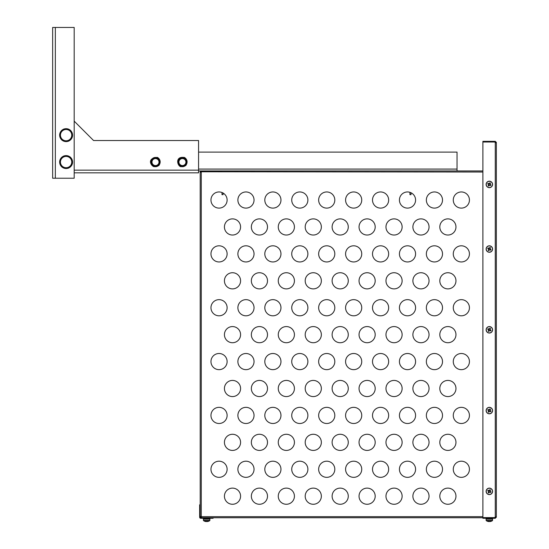 <?xml version="1.0" encoding="UTF-8"?>
<svg xmlns="http://www.w3.org/2000/svg" width="549" height="549" viewBox="0 0 549 549"><rect width="100%" height="100%" fill="white"/><g stroke="black" fill="none" stroke-linecap="round" stroke-linejoin="round"><path stroke-width="0.82" d="M496.351 517.199L495.273 516.98L495.273 517.734L482.894 517.734L482.894 518.277L495.273 518.277L495.253 517.734L495.273 518.277L496.351 517.199L495.273 516.98A0.865 0.865 0 0 0 494.937 517.597L482.894 517.597L482.894 142.013L494.937 142.013A0.865 0.865 0 0 0 495.273 142.63L496.351 142.417L496.351 517.199L495.939 516.794M495.273 142.63L496.351 142.417L495.273 141.34L495.273 141.875L482.894 141.875L482.894 141.34L495.253 141.34L495.816 142.417L495.273 142.63L495.273 516.98L495.72 516.842M495.987 142.802L496.351 142.417M495.273 517.734L495.816 517.199M201.449 517.117L201.27 516.657L200.193 516.918L200.193 171.775L201.27 172.029L201.462 171.59M200.804 517.734L200.804 517.199L200.804 517.734M245.959 477.349A8.077 8.077 0 0 1 237.882 469.271A8.077 8.077 0 0 1 245.959 461.194A8.077 8.077 0 0 1 254.036 469.271A8.077 8.077 0 0 1 245.959 477.349M267.5 442.35A8.077 8.077 0 0 1 259.423 450.427A8.077 8.077 0 0 1 251.346 442.35A8.077 8.077 0 0 1 259.423 434.273A8.077 8.077 0 0 1 267.5 442.35M219.037 477.349A8.077 8.077 0 0 1 210.96 469.271A8.077 8.077 0 0 1 219.037 461.194A8.077 8.077 0 0 1 227.114 469.271A8.077 8.077 0 0 1 219.037 477.349M240.579 496.193A8.077 8.077 0 0 1 232.502 504.27A8.077 8.077 0 0 1 224.424 496.193A8.077 8.077 0 0 1 232.502 488.116A8.077 8.077 0 0 1 240.579 496.193M294.422 442.35A8.077 8.077 0 0 1 286.345 450.427A8.077 8.077 0 0 1 278.268 442.35A8.077 8.077 0 0 1 286.345 434.273A8.077 8.077 0 0 1 294.422 442.35M321.35 442.35A8.077 8.077 0 0 1 313.273 450.427A8.077 8.077 0 0 1 305.196 442.35A8.077 8.077 0 0 1 313.273 434.273A8.077 8.077 0 0 1 321.35 442.35M348.272 442.35A8.077 8.077 0 0 1 340.195 450.427A8.077 8.077 0 0 1 332.118 442.35A8.077 8.077 0 0 1 340.195 434.273A8.077 8.077 0 0 1 348.272 442.35M375.193 442.35A8.077 8.077 0 0 1 367.116 450.427A8.077 8.077 0 0 1 359.039 442.35A8.077 8.077 0 0 1 367.116 434.273A8.077 8.077 0 0 1 375.193 442.35M402.122 442.35A8.077 8.077 0 0 1 394.045 450.427A8.077 8.077 0 0 1 385.968 442.35A8.077 8.077 0 0 1 394.045 434.273A8.077 8.077 0 0 1 402.122 442.35M429.044 442.35A8.077 8.077 0 0 1 420.966 450.427A8.077 8.077 0 0 1 412.889 442.35A8.077 8.077 0 0 1 420.966 434.273A8.077 8.077 0 0 1 429.044 442.35M267.5 388.5A8.077 8.077 0 0 1 259.423 396.577A8.077 8.077 0 0 1 251.346 388.5A8.077 8.077 0 0 1 259.423 380.423A8.077 8.077 0 0 1 267.5 388.5M294.422 388.5A8.077 8.077 0 0 1 286.345 396.577A8.077 8.077 0 0 1 278.268 388.5A8.077 8.077 0 0 1 286.345 380.423A8.077 8.077 0 0 1 294.422 388.5M321.35 388.5A8.077 8.077 0 0 1 313.273 396.577A8.077 8.077 0 0 1 305.196 388.5A8.077 8.077 0 0 1 313.273 380.423A8.077 8.077 0 0 1 321.35 388.5M348.272 388.5A8.077 8.077 0 0 1 340.195 396.577A8.077 8.077 0 0 1 332.118 388.5A8.077 8.077 0 0 1 340.195 380.423A8.077 8.077 0 0 1 348.272 388.5M375.193 388.5A8.077 8.077 0 0 1 367.116 396.577A8.077 8.077 0 0 1 359.039 388.5A8.077 8.077 0 0 1 367.116 380.423A8.077 8.077 0 0 1 375.193 388.5M402.122 388.5A8.077 8.077 0 0 1 394.045 396.577A8.077 8.077 0 0 1 385.968 388.5A8.077 8.077 0 0 1 394.045 380.423A8.077 8.077 0 0 1 402.122 388.5M429.044 388.5A8.077 8.077 0 0 1 420.966 396.577A8.077 8.077 0 0 1 412.889 388.5A8.077 8.077 0 0 1 420.966 380.423A8.077 8.077 0 0 1 429.044 388.5M267.5 334.65A8.077 8.077 0 0 1 259.423 342.727A8.077 8.077 0 0 1 251.346 334.65A8.077 8.077 0 0 1 259.423 326.573A8.077 8.077 0 0 1 267.5 334.65M294.422 334.65A8.077 8.077 0 0 1 286.345 342.727A8.077 8.077 0 0 1 278.268 334.65A8.077 8.077 0 0 1 286.345 326.573A8.077 8.077 0 0 1 294.422 334.65M321.35 334.65A8.077 8.077 0 0 1 313.273 342.727A8.077 8.077 0 0 1 305.196 334.65A8.077 8.077 0 0 1 313.273 326.573A8.077 8.077 0 0 1 321.35 334.65M348.272 334.65A8.077 8.077 0 0 1 340.195 342.727A8.077 8.077 0 0 1 332.118 334.65A8.077 8.077 0 0 1 340.195 326.573A8.077 8.077 0 0 1 348.272 334.65M375.193 334.65A8.077 8.077 0 0 1 367.116 342.727A8.077 8.077 0 0 1 359.039 334.65A8.077 8.077 0 0 1 367.116 326.573A8.077 8.077 0 0 1 375.193 334.65M402.122 334.65A8.077 8.077 0 0 1 394.045 342.727A8.077 8.077 0 0 1 385.968 334.65A8.077 8.077 0 0 1 394.045 326.573A8.077 8.077 0 0 1 402.122 334.65M429.044 334.65A8.077 8.077 0 0 1 420.966 342.727A8.077 8.077 0 0 1 412.889 334.65A8.077 8.077 0 0 1 420.966 326.573A8.077 8.077 0 0 1 429.044 334.65M267.5 280.807A8.077 8.077 0 0 1 259.423 288.884A8.077 8.077 0 0 1 251.346 280.807A8.077 8.077 0 0 1 259.423 272.729A8.077 8.077 0 0 1 267.5 280.807M294.422 280.807A8.077 8.077 0 0 1 286.345 288.884A8.077 8.077 0 0 1 278.268 280.807A8.077 8.077 0 0 1 286.345 272.729A8.077 8.077 0 0 1 294.422 280.807M321.35 280.807A8.077 8.077 0 0 1 313.273 288.884A8.077 8.077 0 0 1 305.196 280.807A8.077 8.077 0 0 1 313.273 272.729A8.077 8.077 0 0 1 321.35 280.807M348.272 280.807A8.077 8.077 0 0 1 340.195 288.884A8.077 8.077 0 0 1 332.118 280.807A8.077 8.077 0 0 1 340.195 272.729A8.077 8.077 0 0 1 348.272 280.807M375.193 280.807A8.077 8.077 0 0 1 367.116 288.884A8.077 8.077 0 0 1 359.039 280.807A8.077 8.077 0 0 1 367.116 272.729A8.077 8.077 0 0 1 375.193 280.807M402.122 280.807A8.077 8.077 0 0 1 394.045 288.884A8.077 8.077 0 0 1 385.968 280.807A8.077 8.077 0 0 1 394.045 272.729A8.077 8.077 0 0 1 402.122 280.807M429.044 280.807A8.077 8.077 0 0 1 420.966 288.884A8.077 8.077 0 0 1 412.889 280.807A8.077 8.077 0 0 1 420.966 272.729A8.077 8.077 0 0 1 429.044 280.807M267.5 496.193A8.077 8.077 0 0 1 259.423 504.27A8.077 8.077 0 0 1 251.346 496.193A8.077 8.077 0 0 1 259.423 488.116A8.077 8.077 0 0 1 267.5 496.193M294.422 496.193A8.077 8.077 0 0 1 286.345 504.27A8.077 8.077 0 0 1 278.268 496.193A8.077 8.077 0 0 1 286.345 488.116A8.077 8.077 0 0 1 294.422 496.193M321.35 496.193A8.077 8.077 0 0 1 313.273 504.27A8.077 8.077 0 0 1 305.196 496.193A8.077 8.077 0 0 1 313.273 488.116A8.077 8.077 0 0 1 321.35 496.193M348.272 496.193A8.077 8.077 0 0 1 340.195 504.27A8.077 8.077 0 0 1 332.118 496.193A8.077 8.077 0 0 1 340.195 488.116A8.077 8.077 0 0 1 348.272 496.193M375.193 496.193A8.077 8.077 0 0 1 367.116 504.27A8.077 8.077 0 0 1 359.039 496.193A8.077 8.077 0 0 1 367.116 488.116A8.077 8.077 0 0 1 375.193 496.193M402.122 496.193A8.077 8.077 0 0 1 394.045 504.27A8.077 8.077 0 0 1 385.968 496.193A8.077 8.077 0 0 1 394.045 488.116A8.077 8.077 0 0 1 402.122 496.193M429.044 496.193A8.077 8.077 0 0 1 420.966 504.27A8.077 8.077 0 0 1 412.889 496.193A8.077 8.077 0 0 1 420.966 488.116A8.077 8.077 0 0 1 429.044 496.193M455.965 496.193A8.077 8.077 0 0 1 447.888 504.27A8.077 8.077 0 0 1 439.811 496.193A8.077 8.077 0 0 1 447.888 488.116A8.077 8.077 0 0 1 455.965 496.193M240.579 442.35A8.077 8.077 0 0 1 232.502 450.427A8.077 8.077 0 0 1 224.424 442.35A8.077 8.077 0 0 1 232.502 434.273A8.077 8.077 0 0 1 240.579 442.35M455.965 442.35A8.077 8.077 0 0 1 447.888 450.427A8.077 8.077 0 0 1 439.811 442.35A8.077 8.077 0 0 1 447.888 434.273A8.077 8.077 0 0 1 455.965 442.35M240.579 388.5A8.077 8.077 0 0 1 232.502 396.577A8.077 8.077 0 0 1 224.424 388.5A8.077 8.077 0 0 1 232.502 380.423A8.077 8.077 0 0 1 240.579 388.5M455.965 388.5A8.077 8.077 0 0 1 447.888 396.577A8.077 8.077 0 0 1 439.811 388.5A8.077 8.077 0 0 1 447.888 380.423A8.077 8.077 0 0 1 455.965 388.5M240.579 334.65A8.077 8.077 0 0 1 232.502 342.727A8.077 8.077 0 0 1 224.424 334.65A8.077 8.077 0 0 1 232.502 326.573A8.077 8.077 0 0 1 240.579 334.65M455.965 334.65A8.077 8.077 0 0 1 447.888 342.727A8.077 8.077 0 0 1 439.811 334.65A8.077 8.077 0 0 1 447.888 326.573A8.077 8.077 0 0 1 455.965 334.65M240.579 280.807A8.077 8.077 0 0 1 232.502 288.884A8.077 8.077 0 0 1 224.424 280.807A8.077 8.077 0 0 1 232.502 272.729A8.077 8.077 0 0 1 240.579 280.807M455.965 280.807A8.077 8.077 0 0 1 447.888 288.884A8.077 8.077 0 0 1 439.811 280.807A8.077 8.077 0 0 1 447.888 272.729A8.077 8.077 0 0 1 455.965 280.807M240.579 226.957A8.077 8.077 0 0 1 232.502 235.034A8.077 8.077 0 0 1 224.424 226.957A8.077 8.077 0 0 1 232.502 218.879A8.077 8.077 0 0 1 240.579 226.957M267.5 226.957A8.077 8.077 0 0 1 259.423 235.034A8.077 8.077 0 0 1 251.346 226.957A8.077 8.077 0 0 1 259.423 218.879A8.077 8.077 0 0 1 267.5 226.957M294.422 226.957A8.077 8.077 0 0 1 286.345 235.034A8.077 8.077 0 0 1 278.268 226.957A8.077 8.077 0 0 1 286.345 218.879A8.077 8.077 0 0 1 294.422 226.957M321.35 226.957A8.077 8.077 0 0 1 313.273 235.034A8.077 8.077 0 0 1 305.196 226.957A8.077 8.077 0 0 1 313.273 218.879A8.077 8.077 0 0 1 321.35 226.957M348.272 226.957A8.077 8.077 0 0 1 340.195 235.034A8.077 8.077 0 0 1 332.118 226.957A8.077 8.077 0 0 1 340.195 218.879A8.077 8.077 0 0 1 348.272 226.957M375.193 226.957A8.077 8.077 0 0 1 367.116 235.034A8.077 8.077 0 0 1 359.039 226.957A8.077 8.077 0 0 1 367.116 218.879A8.077 8.077 0 0 1 375.193 226.957M402.122 226.957A8.077 8.077 0 0 1 394.045 235.034A8.077 8.077 0 0 1 385.968 226.957A8.077 8.077 0 0 1 394.045 218.879A8.077 8.077 0 0 1 402.122 226.957M429.044 226.957A8.077 8.077 0 0 1 420.966 235.034A8.077 8.077 0 0 1 412.889 226.957A8.077 8.077 0 0 1 420.966 218.879A8.077 8.077 0 0 1 429.044 226.957M455.965 226.957A8.077 8.077 0 0 1 447.888 235.034A8.077 8.077 0 0 1 439.811 226.957A8.077 8.077 0 0 1 447.888 218.879A8.077 8.077 0 0 1 455.965 226.957M272.887 477.349A8.077 8.077 0 0 1 264.81 469.271A8.077 8.077 0 0 1 272.887 461.194A8.077 8.077 0 0 1 280.964 469.271A8.077 8.077 0 0 1 272.887 477.349M299.809 477.349A8.077 8.077 0 0 1 291.732 469.271A8.077 8.077 0 0 1 299.809 461.194A8.077 8.077 0 0 1 307.886 469.271A8.077 8.077 0 0 1 299.809 477.349M326.73 477.349A8.077 8.077 0 0 1 318.653 469.271A8.077 8.077 0 0 1 326.73 461.194A8.077 8.077 0 0 1 334.808 469.271A8.077 8.077 0 0 1 326.73 477.349M353.659 477.349A8.077 8.077 0 0 1 345.582 469.271A8.077 8.077 0 0 1 353.659 461.194A8.077 8.077 0 0 1 361.736 469.271A8.077 8.077 0 0 1 353.659 477.349M380.581 477.349A8.077 8.077 0 0 1 372.503 469.271A8.077 8.077 0 0 1 380.581 461.194A8.077 8.077 0 0 1 388.658 469.271A8.077 8.077 0 0 1 380.581 477.349M407.502 477.349A8.077 8.077 0 0 1 399.425 469.271A8.077 8.077 0 0 1 407.502 461.194A8.077 8.077 0 0 1 415.579 469.271A8.077 8.077 0 0 1 407.502 477.349M434.431 477.349A8.077 8.077 0 0 1 426.353 469.271A8.077 8.077 0 0 1 434.431 461.194A8.077 8.077 0 0 1 442.508 469.271A8.077 8.077 0 0 1 434.431 477.349M461.352 477.349A8.077 8.077 0 0 1 453.275 469.271A8.077 8.077 0 0 1 461.352 461.194A8.077 8.077 0 0 1 469.429 469.271A8.077 8.077 0 0 1 461.352 477.349M219.037 423.499A8.077 8.077 0 0 1 210.96 415.421A8.077 8.077 0 0 1 219.037 407.344A8.077 8.077 0 0 1 227.114 415.421A8.077 8.077 0 0 1 219.037 423.499M245.959 423.499A8.077 8.077 0 0 1 237.882 415.421A8.077 8.077 0 0 1 245.959 407.344A8.077 8.077 0 0 1 254.036 415.421A8.077 8.077 0 0 1 245.959 423.499M272.887 423.499A8.077 8.077 0 0 1 264.81 415.421A8.077 8.077 0 0 1 272.887 407.344A8.077 8.077 0 0 1 280.964 415.421A8.077 8.077 0 0 1 272.887 423.499M299.809 423.499A8.077 8.077 0 0 1 291.732 415.421A8.077 8.077 0 0 1 299.809 407.344A8.077 8.077 0 0 1 307.886 415.421A8.077 8.077 0 0 1 299.809 423.499M326.73 423.499A8.077 8.077 0 0 1 318.653 415.421A8.077 8.077 0 0 1 326.73 407.344A8.077 8.077 0 0 1 334.808 415.421A8.077 8.077 0 0 1 326.73 423.499M353.659 423.499A8.077 8.077 0 0 1 345.582 415.421A8.077 8.077 0 0 1 353.659 407.344A8.077 8.077 0 0 1 361.736 415.421A8.077 8.077 0 0 1 353.659 423.499M380.581 423.499A8.077 8.077 0 0 1 372.503 415.421A8.077 8.077 0 0 1 380.581 407.344A8.077 8.077 0 0 1 388.658 415.421A8.077 8.077 0 0 1 380.581 423.499M407.502 423.499A8.077 8.077 0 0 1 399.425 415.421A8.077 8.077 0 0 1 407.502 407.344A8.077 8.077 0 0 1 415.579 415.421A8.077 8.077 0 0 1 407.502 423.499M434.431 423.499A8.077 8.077 0 0 1 426.353 415.421A8.077 8.077 0 0 1 434.431 407.344A8.077 8.077 0 0 1 442.508 415.421A8.077 8.077 0 0 1 434.431 423.499M461.352 423.499A8.077 8.077 0 0 1 453.275 415.421A8.077 8.077 0 0 1 461.352 407.344A8.077 8.077 0 0 1 469.429 415.421A8.077 8.077 0 0 1 461.352 423.499M219.037 369.655A8.077 8.077 0 0 1 210.96 361.578A8.077 8.077 0 0 1 219.037 353.501A8.077 8.077 0 0 1 227.114 361.578A8.077 8.077 0 0 1 219.037 369.655M245.959 369.655A8.077 8.077 0 0 1 237.882 361.578A8.077 8.077 0 0 1 245.959 353.501A8.077 8.077 0 0 1 254.036 361.578A8.077 8.077 0 0 1 245.959 369.655M272.887 369.655A8.077 8.077 0 0 1 264.81 361.578A8.077 8.077 0 0 1 272.887 353.501A8.077 8.077 0 0 1 280.964 361.578A8.077 8.077 0 0 1 272.887 369.655M299.809 369.655A8.077 8.077 0 0 1 291.732 361.578A8.077 8.077 0 0 1 299.809 353.501A8.077 8.077 0 0 1 307.886 361.578A8.077 8.077 0 0 1 299.809 369.655M326.73 369.655A8.077 8.077 0 0 1 318.653 361.578A8.077 8.077 0 0 1 326.73 353.501A8.077 8.077 0 0 1 334.808 361.578A8.077 8.077 0 0 1 326.73 369.655M353.659 369.655A8.077 8.077 0 0 1 345.582 361.578A8.077 8.077 0 0 1 353.659 353.501A8.077 8.077 0 0 1 361.736 361.578A8.077 8.077 0 0 1 353.659 369.655M380.581 369.655A8.077 8.077 0 0 1 372.503 361.578A8.077 8.077 0 0 1 380.581 353.501A8.077 8.077 0 0 1 388.658 361.578A8.077 8.077 0 0 1 380.581 369.655M407.502 369.655A8.077 8.077 0 0 1 399.425 361.578A8.077 8.077 0 0 1 407.502 353.501A8.077 8.077 0 0 1 415.579 361.578A8.077 8.077 0 0 1 407.502 369.655M434.431 369.655A8.077 8.077 0 0 1 426.353 361.578A8.077 8.077 0 0 1 434.431 353.501A8.077 8.077 0 0 1 442.508 361.578A8.077 8.077 0 0 1 434.431 369.655M461.352 369.655A8.077 8.077 0 0 1 453.275 361.578A8.077 8.077 0 0 1 461.352 353.501A8.077 8.077 0 0 1 469.429 361.578A8.077 8.077 0 0 1 461.352 369.655M219.037 315.805A8.077 8.077 0 0 1 210.96 307.728A8.077 8.077 0 0 1 219.037 299.651A8.077 8.077 0 0 1 227.114 307.728A8.077 8.077 0 0 1 219.037 315.805M245.959 315.805A8.077 8.077 0 0 1 237.882 307.728A8.077 8.077 0 0 1 245.959 299.651A8.077 8.077 0 0 1 254.036 307.728A8.077 8.077 0 0 1 245.959 315.805M272.887 315.805A8.077 8.077 0 0 1 264.81 307.728A8.077 8.077 0 0 1 272.887 299.651A8.077 8.077 0 0 1 280.964 307.728A8.077 8.077 0 0 1 272.887 315.805M299.809 315.805A8.077 8.077 0 0 1 291.732 307.728A8.077 8.077 0 0 1 299.809 299.651A8.077 8.077 0 0 1 307.886 307.728A8.077 8.077 0 0 1 299.809 315.805M326.73 315.805A8.077 8.077 0 0 1 318.653 307.728A8.077 8.077 0 0 1 326.73 299.651A8.077 8.077 0 0 1 334.808 307.728A8.077 8.077 0 0 1 326.73 315.805M353.659 315.805A8.077 8.077 0 0 1 345.582 307.728A8.077 8.077 0 0 1 353.659 299.651A8.077 8.077 0 0 1 361.736 307.728A8.077 8.077 0 0 1 353.659 315.805M380.581 315.805A8.077 8.077 0 0 1 372.503 307.728A8.077 8.077 0 0 1 380.581 299.651A8.077 8.077 0 0 1 388.658 307.728A8.077 8.077 0 0 1 380.581 315.805M407.502 315.805A8.077 8.077 0 0 1 399.425 307.728A8.077 8.077 0 0 1 407.502 299.651A8.077 8.077 0 0 1 415.579 307.728A8.077 8.077 0 0 1 407.502 315.805M434.431 315.805A8.077 8.077 0 0 1 426.353 307.728A8.077 8.077 0 0 1 434.431 299.651A8.077 8.077 0 0 1 442.508 307.728A8.077 8.077 0 0 1 434.431 315.805M461.352 315.805A8.077 8.077 0 0 1 453.275 307.728A8.077 8.077 0 0 1 461.352 299.651A8.077 8.077 0 0 1 469.429 307.728A8.077 8.077 0 0 1 461.352 315.805M219.037 261.955A8.077 8.077 0 0 1 210.96 253.878A8.077 8.077 0 0 1 219.037 245.801A8.077 8.077 0 0 1 227.114 253.878A8.077 8.077 0 0 1 219.037 261.955M245.959 261.955A8.077 8.077 0 0 1 237.882 253.878A8.077 8.077 0 0 1 245.959 245.801A8.077 8.077 0 0 1 254.036 253.878A8.077 8.077 0 0 1 245.959 261.955M272.887 261.955A8.077 8.077 0 0 1 264.81 253.878A8.077 8.077 0 0 1 272.887 245.801A8.077 8.077 0 0 1 280.964 253.878A8.077 8.077 0 0 1 272.887 261.955M299.809 261.955A8.077 8.077 0 0 1 291.732 253.878A8.077 8.077 0 0 1 299.809 245.801A8.077 8.077 0 0 1 307.886 253.878A8.077 8.077 0 0 1 299.809 261.955M326.73 261.955A8.077 8.077 0 0 1 318.653 253.878A8.077 8.077 0 0 1 326.73 245.801A8.077 8.077 0 0 1 334.808 253.878A8.077 8.077 0 0 1 326.73 261.955M353.659 261.955A8.077 8.077 0 0 1 345.582 253.878A8.077 8.077 0 0 1 353.659 245.801A8.077 8.077 0 0 1 361.736 253.878A8.077 8.077 0 0 1 353.659 261.955M380.581 261.955A8.077 8.077 0 0 1 372.503 253.878A8.077 8.077 0 0 1 380.581 245.801A8.077 8.077 0 0 1 388.658 253.878A8.077 8.077 0 0 1 380.581 261.955M407.502 261.955A8.077 8.077 0 0 1 399.425 253.878A8.077 8.077 0 0 1 407.502 245.801A8.077 8.077 0 0 1 415.579 253.878A8.077 8.077 0 0 1 407.502 261.955M434.431 261.955A8.077 8.077 0 0 1 426.353 253.878A8.077 8.077 0 0 1 434.431 245.801A8.077 8.077 0 0 1 442.508 253.878A8.077 8.077 0 0 1 434.431 261.955M461.352 261.955A8.077 8.077 0 0 1 453.275 253.878A8.077 8.077 0 0 1 461.352 245.801A8.077 8.077 0 0 1 469.429 253.878A8.077 8.077 0 0 1 461.352 261.955M219.037 208.112A8.077 8.077 0 0 1 210.96 200.035A8.077 8.077 0 0 1 219.037 191.958A8.077 8.077 0 0 1 227.114 200.035A8.077 8.077 0 0 1 219.037 208.112M245.959 208.112A8.077 8.077 0 0 1 237.882 200.035A8.077 8.077 0 0 1 245.959 191.958A8.077 8.077 0 0 1 254.036 200.035A8.077 8.077 0 0 1 245.959 208.112M272.887 208.112A8.077 8.077 0 0 1 264.81 200.035A8.077 8.077 0 0 1 272.887 191.958A8.077 8.077 0 0 1 280.964 200.035A8.077 8.077 0 0 1 272.887 208.112M299.809 208.112A8.077 8.077 0 0 1 291.732 200.035A8.077 8.077 0 0 1 299.809 191.958A8.077 8.077 0 0 1 307.886 200.035A8.077 8.077 0 0 1 299.809 208.112M326.73 208.112A8.077 8.077 0 0 1 318.653 200.035A8.077 8.077 0 0 1 326.73 191.958A8.077 8.077 0 0 1 334.808 200.035A8.077 8.077 0 0 1 326.73 208.112M353.659 208.112A8.077 8.077 0 0 1 345.582 200.035A8.077 8.077 0 0 1 353.659 191.958A8.077 8.077 0 0 1 361.736 200.035A8.077 8.077 0 0 1 353.659 208.112M380.581 208.112A8.077 8.077 0 0 1 372.503 200.035A8.077 8.077 0 0 1 380.581 191.958A8.077 8.077 0 0 1 388.658 200.035A8.077 8.077 0 0 1 380.581 208.112M407.502 208.112A8.077 8.077 0 0 1 399.425 200.035A8.077 8.077 0 0 1 407.502 191.958A8.077 8.077 0 0 1 415.579 200.035A8.077 8.077 0 0 1 407.502 208.112M434.431 208.112A8.077 8.077 0 0 1 426.353 200.035A8.077 8.077 0 0 1 434.431 191.958A8.077 8.077 0 0 1 442.508 200.035A8.077 8.077 0 0 1 434.431 208.112M461.352 208.112A8.077 8.077 0 0 1 453.275 200.035A8.077 8.077 0 0 1 461.352 191.958A8.077 8.077 0 0 1 469.429 200.035A8.077 8.077 0 0 1 461.352 208.112M482.894 517.734L201.009 517.734L201.27 516.657L200.193 516.918L200.57 516.424M482.894 172.029L200.193 171.775L200.536 172.256M200.193 171.775L200.728 171.775M200.193 517.124L200.728 516.918M201.27 172.029L201.27 516.657L482.894 516.657M201.497 171.336L201.009 170.952M198.573 152.107L457.043 152.107L457.043 170.952L482.894 170.952M200.804 170.952L201.009 171.494M201.27 516.657L201.009 517.734L201.497 517.391M200.728 518.277A1.077 1.077 0 0 1 199.651 517.199L199.651 504.812L200.193 504.812L200.193 517.199A0.535 0.535 0 0 0 200.728 517.734L213.115 517.734L213.115 518.277L200.728 518.277M490.161 521.475L490.168 521.55A5.373 4.673 -90 0 0 490.991 521.337A5.325 2.347 60.2 0 1 490.806 521.344A5.325 2.347 60.2 0 1 490.614 521.337A5.373 4.673 90 0 1 489.79 521.55L489.331 521.55A5.373 2.642 -90 0 1 488.864 521.337A5.325 4.152 -44.6 0 1 488.198 521.337A5.373 2.642 90 0 0 488.665 521.55L488.535 521.55A5.373 4.673 90 0 1 487.718 521.337M492.583 518.277L492.583 520.39L486.119 520.39L486.119 519.134L492.583 519.134L486.119 519.134L486.119 518.277M209.883 518.277L209.883 520.39L203.418 520.39L203.418 519.134L209.883 519.134L203.418 519.134L203.418 518.277M207.46 521.475L207.467 521.55A5.373 4.673 -90 0 0 208.291 521.337A5.325 2.347 60.2 0 1 208.105 521.344A5.325 2.347 60.2 0 1 207.913 521.337A5.373 4.673 90 0 1 207.09 521.55L206.63 521.55A5.373 2.642 -90 0 1 206.163 521.337A5.325 4.152 -44.6 0 1 205.498 521.337A5.373 2.642 90 0 0 205.964 521.55L205.834 521.55A5.373 4.673 90 0 1 205.017 521.337M490.168 521.55A5.387 5.387 0 0 0 492.46 520.624L486.242 520.624A5.387 5.387 0 0 0 488.535 521.55L488.535 521.55M488.665 521.502A5.373 4.673 -90 0 0 488.912 521.55L489.331 521.55M207.467 521.55A5.387 5.387 0 0 0 209.759 520.624L203.542 520.624A5.387 5.387 0 0 0 205.834 521.55L205.834 521.55M205.964 521.502A5.373 4.673 -90 0 0 206.211 521.55L206.63 521.55M488.535 491.328L488.665 491.403A0.686 0.686 0 0 0 489.667 491.966A0.686 0.686 0 0 0 489.303 490.662A0.686 0.686 0 0 0 489.042 490.737L488.088 490.195A5.325 2.374 -60.5 0 0 487.896 490.525A5.325 2.374 -60.5 0 0 487.718 490.861L488.535 491.328A0.817 0.817 0 0 0 488.665 491.787L488.198 492.611A5.325 2.374 -150.5 0 0 488.864 492.988L489.331 492.165A0.817 0.817 0 0 0 489.79 492.034L490.614 492.501A5.325 2.374 119.5 0 0 490.806 492.172A5.325 2.374 119.5 0 0 490.991 491.835L490.168 491.369A0.817 0.817 0 0 0 490.037 490.909L490.504 490.085A5.325 2.374 29.5 0 0 489.838 489.715L489.372 490.531A0.817 0.817 0 0 0 488.912 490.662M490.943 488.535A3.232 3.232 0 0 0 486.538 489.763A3.232 3.232 0 0 0 487.766 494.162A3.232 3.232 0 0 0 492.165 492.94A3.232 3.232 0 0 0 490.943 488.535A3.232 3.232 0 0 1 492.172 492.927A3.232 3.232 0 0 1 487.78 494.169M486.647 489.818A3.109 3.109 0 0 0 487.821 494.052A3.109 3.109 0 0 0 492.062 492.878A3.109 3.109 0 0 0 490.881 488.644A3.109 3.109 0 0 0 486.647 489.818M489.928 492.11L490.305 491.444M488.589 491.925L489.255 492.302M489.042 490.737A0.686 0.686 0 0 0 488.665 491.403M488.782 490.586L488.404 491.252M490.12 490.779L489.454 490.401M490.943 407.763A3.232 3.232 0 0 0 486.538 408.991A3.232 3.232 0 0 0 487.766 413.39A3.232 3.232 0 0 0 492.165 412.169A3.232 3.232 0 0 0 490.943 407.763A3.232 3.232 0 0 1 492.172 412.155A3.232 3.232 0 0 1 487.78 413.397M490.943 326.991A3.232 3.232 0 0 0 486.538 328.22A3.232 3.232 0 0 0 487.766 332.619A3.232 3.232 0 0 0 492.165 331.397A3.232 3.232 0 0 0 490.943 326.991A3.232 3.232 0 0 1 492.172 331.383A3.232 3.232 0 0 1 487.78 332.625M490.943 246.22A3.232 3.232 0 0 0 486.538 247.441A3.232 3.232 0 0 0 487.766 251.847A3.232 3.232 0 0 0 492.165 250.625A3.232 3.232 0 0 0 490.943 246.22A3.232 3.232 0 0 1 492.172 250.612A3.232 3.232 0 0 1 487.78 251.854M488.535 410.556L488.665 410.631A0.686 0.686 0 0 0 489.667 411.194A0.686 0.686 0 0 0 489.303 409.89A0.686 0.686 0 0 0 489.042 409.966L488.088 409.424A5.325 2.374 -60.5 0 0 487.896 409.753A5.325 2.374 -60.5 0 0 487.718 410.089L488.535 410.556A0.817 0.817 0 0 0 488.665 411.016L488.198 411.839A5.325 2.374 -150.5 0 0 488.864 412.217L489.331 411.393A0.817 0.817 0 0 0 489.79 411.263L490.614 411.729A5.325 2.374 119.5 0 0 490.806 411.4A5.325 2.374 119.5 0 0 490.991 411.064L490.168 410.597A0.817 0.817 0 0 0 490.037 410.137L490.504 409.314A5.325 2.374 29.5 0 0 489.838 408.943L489.372 409.76A0.817 0.817 0 0 0 488.912 409.89M486.647 409.046A3.109 3.109 0 0 0 487.821 413.28A3.109 3.109 0 0 0 492.062 412.107A3.109 3.109 0 0 0 490.881 407.873A3.109 3.109 0 0 0 486.647 409.046M489.928 411.338L490.305 410.673M488.589 411.153L489.255 411.53M489.042 409.966A0.686 0.686 0 0 0 488.665 410.631M488.782 409.815L488.404 410.48M490.12 410.007L489.454 409.629M488.535 329.784L488.665 329.86A0.686 0.686 0 0 0 489.667 330.423A0.686 0.686 0 0 0 489.303 329.119A0.686 0.686 0 0 0 489.042 329.194L488.088 328.652A5.325 2.374 -60.5 0 0 487.896 328.981A5.325 2.374 -60.5 0 0 487.718 329.318L488.535 329.784A0.817 0.817 0 0 0 488.665 330.244L488.198 331.068A5.325 2.374 -150.5 0 0 488.864 331.445L489.331 330.622A0.817 0.817 0 0 0 489.79 330.491L490.614 330.958A5.325 2.374 119.5 0 0 490.806 330.628A5.325 2.374 119.5 0 0 490.991 330.292L490.168 329.825A0.817 0.817 0 0 0 490.037 329.366L490.504 328.542A5.325 2.374 29.5 0 0 489.838 328.165L489.372 328.988A0.817 0.817 0 0 0 488.912 329.119M486.647 328.275A3.109 3.109 0 0 0 487.821 332.509A3.109 3.109 0 0 0 492.062 331.335A3.109 3.109 0 0 0 490.881 327.101A3.109 3.109 0 0 0 486.647 328.275M489.928 330.567L490.305 329.901M488.589 330.381L489.255 330.759M489.042 329.194A0.686 0.686 0 0 0 488.665 329.86M488.782 329.043L488.404 329.709M490.12 329.235L489.454 328.858M488.535 249.013L488.665 249.081A0.686 0.686 0 0 0 489.667 249.651A0.686 0.686 0 0 0 489.303 248.347A0.686 0.686 0 0 0 489.042 248.416L488.088 247.88A5.325 2.374 -60.5 0 0 487.896 248.21A5.325 2.374 -60.5 0 0 487.718 248.546L488.535 249.013A0.817 0.817 0 0 0 488.665 249.472L488.198 250.296A5.325 2.374 -150.5 0 0 488.864 250.673L489.331 249.85A0.817 0.817 0 0 0 489.79 249.72L490.614 250.186A5.325 2.374 119.5 0 0 490.806 249.857A5.325 2.374 119.5 0 0 490.991 249.521L490.168 249.054A0.817 0.817 0 0 0 490.037 248.594L490.504 247.771A5.325 2.374 29.5 0 0 489.838 247.393L489.372 248.217A0.817 0.817 0 0 0 488.912 248.347M486.647 247.503A3.109 3.109 0 0 0 487.821 251.737A3.109 3.109 0 0 0 492.062 250.564A3.109 3.109 0 0 0 490.881 246.329A3.109 3.109 0 0 0 486.647 247.503M489.928 249.795L490.305 249.129M488.589 249.61L489.255 249.987M489.042 248.416A0.686 0.686 0 0 0 488.665 249.081M488.782 248.272L488.404 248.937M490.12 248.464L489.454 248.086M490.93 181.595A3.232 3.232 0 0 1 492.172 185.994A3.232 3.232 0 0 1 487.78 187.236M488.535 184.395L488.665 184.464A0.686 0.686 0 0 0 489.667 185.034A0.686 0.686 0 0 0 489.303 183.73A0.686 0.686 0 0 0 489.042 183.798L488.088 183.263A5.325 2.374 -60.5 0 0 487.896 183.592A5.325 2.374 -60.5 0 0 487.718 183.929L488.535 184.395A0.817 0.817 0 0 0 488.665 184.855L488.198 185.679A5.325 2.374 -150.5 0 0 488.864 186.056L489.331 185.233A0.817 0.817 0 0 0 489.79 185.102L490.614 185.569A5.325 2.374 119.5 0 0 490.806 185.239A5.325 2.374 119.5 0 0 490.991 184.903L490.168 184.437A0.817 0.817 0 0 0 490.037 183.977L490.504 183.153A5.325 2.374 29.5 0 0 489.838 182.776L489.372 183.599A0.817 0.817 0 0 0 488.912 183.73M490.943 181.602A3.232 3.232 0 0 0 486.538 182.824A3.232 3.232 0 0 0 487.766 187.23A3.232 3.232 0 0 0 492.165 186.008A3.232 3.232 0 0 0 490.943 181.602M486.647 182.886A3.109 3.109 0 0 0 487.821 187.12A3.109 3.109 0 0 0 492.062 185.946A3.109 3.109 0 0 0 490.881 181.712A3.109 3.109 0 0 0 486.647 182.886M489.928 185.178L490.305 184.512M488.589 184.992L489.255 185.37M489.042 183.798A0.686 0.686 0 0 0 488.665 184.464M488.782 183.654L488.404 184.32M490.12 183.846L489.454 183.469M221.995 192.521L221.995 194.648L223.072 194.648L223.072 193.035M409.925 192.328L409.925 194.648L411.002 194.648L411.002 192.754M52.649 178.226L74.184 178.226L74.184 27.45L52.649 27.45L52.649 178.226M74.184 121.144L93.57 140.53L198.573 140.53L198.573 172.839L74.184 172.839L198.573 172.839M457.043 170.952L198.573 170.952M156.527 166.429L152.238 165.139L151.208 160.782L154.461 157.714L158.757 158.997L159.786 163.355L156.527 166.429L157.899 164.618A3.5 3.5 0 0 0 156.499 158.716A3.5 3.5 0 0 0 152.087 162.875A3.5 3.5 0 0 0 157.899 164.618L159.368 163.231L158.435 159.299L154.564 158.139L151.627 160.912L152.087 162.875L152.553 164.844L156.424 166.004L152.553 164.844L152.238 165.139M158.455 159.382L154.564 158.139L151.627 160.912L151.867 161.934M152.313 163.815L152.553 164.844M159.306 163.293L158.901 161.262M151.208 160.782L151.627 160.912M154.461 157.714L154.564 158.139M159.368 163.231L159.786 163.355M183.448 166.429L179.159 165.139L178.13 160.782L181.39 157.714L185.679 158.997L186.708 163.355L183.448 166.429L184.821 164.618A3.5 3.5 0 0 0 183.428 158.716A3.5 3.5 0 0 0 179.015 162.875A3.5 3.5 0 0 0 184.821 164.618L186.289 163.231L185.363 159.299L181.493 158.139L178.549 160.912L179.482 164.844L183.352 166.004L179.482 164.844L179.159 165.139M185.384 159.382L181.493 158.139L178.549 160.912L178.789 161.934M179.235 163.815L179.482 164.844M186.228 163.293L185.823 161.262M178.13 160.782L178.549 160.912M181.39 157.714L181.493 158.139M186.289 163.231L186.708 163.355M65.18 167.644A5.655 5.655 0 0 1 61.742 158.476L59.669 160.994L61.962 167.109L68.399 168.186L70.471 165.668A5.655 5.655 0 0 1 65.18 167.644M71.404 160.088A5.655 5.655 0 0 1 70.471 165.668L72.55 163.142L70.258 157.028L67.04 156.492A5.655 5.655 0 0 1 71.404 160.088M67.04 156.492A5.655 5.655 0 0 0 61.742 158.476L63.821 155.957L67.04 156.492M59.717 161.125A6.464 6.464 0 0 0 61.913 166.985M62.092 167.129A6.464 6.464 0 0 0 68.261 168.159M68.481 168.076A6.464 6.464 0 0 0 72.461 163.252M72.502 163.019A6.464 6.464 0 0 0 70.306 157.158M70.128 157.007A6.464 6.464 0 0 0 63.952 155.978M63.732 156.06A6.464 6.464 0 0 0 59.759 160.891M59.717 134.196A6.464 6.464 0 0 0 61.913 140.057M62.092 140.208A6.464 6.464 0 0 0 68.261 141.237M68.481 141.155A6.464 6.464 0 0 0 72.461 136.324M72.502 136.09A6.464 6.464 0 0 0 70.306 130.237M70.128 130.086A6.464 6.464 0 0 0 63.952 129.056M63.732 129.139A6.464 6.464 0 0 0 59.759 133.963M65.18 140.722A5.655 5.655 0 0 1 61.742 131.554L59.669 134.073L61.962 140.187L68.399 141.258L70.471 138.739A5.655 5.655 0 0 1 65.18 140.722M71.404 133.167A5.655 5.655 0 0 1 70.471 138.739L72.55 136.221L70.258 130.106L67.04 129.571A5.655 5.655 0 0 1 71.404 133.167M67.04 129.571A5.655 5.655 0 0 0 61.742 131.554L63.821 129.029L67.04 129.571M55.339 178.226L55.339 27.45M198.573 170.149L74.184 170.149M457.043 169.071L198.573 169.071M154.166 166.512A4.632 4.632 0 0 0 159.937 163.403A4.632 4.632 0 0 0 156.829 157.632A4.632 4.632 0 0 0 151.057 160.74A4.632 4.632 0 0 0 154.166 166.512M181.088 166.512A4.632 4.632 0 0 0 186.859 163.403A4.632 4.632 0 0 0 183.75 157.632A4.632 4.632 0 0 0 177.979 160.74A4.632 4.632 0 0 0 181.088 166.512M156.89 157.426C157.282 156.829 162.566 160.212 158.839 165.578L154.104 166.711C150.838 165.949 146.775 158.249 156.89 157.426M183.812 157.426C184.21 156.829 189.494 160.212 185.761 165.578L181.026 166.711C177.54 166.532 174.685 156.328 183.812 157.426"/></g></svg>
